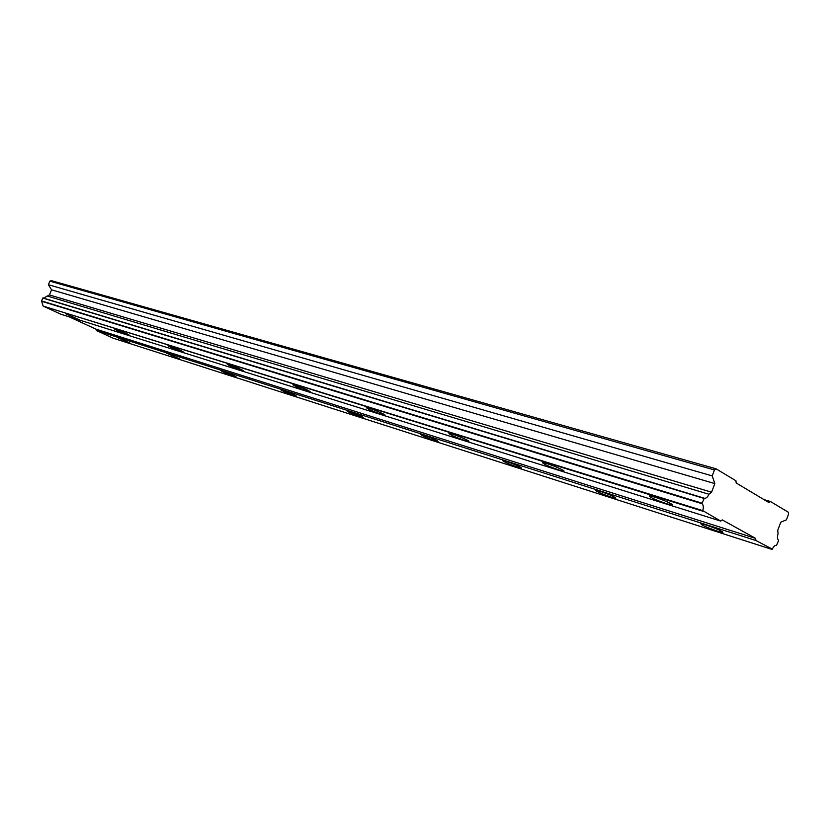 <?xml version="1.0" encoding="UTF-8"?>
<svg xmlns="http://www.w3.org/2000/svg" width="830" height="830" viewBox="0 0 830 830"><rect width="100%" height="100%" fill="white"/><g stroke="black" fill="none" stroke-linecap="round" stroke-linejoin="round"><path stroke-width="1.25" d="M666.978 503.841L672.165 505.107C675.693 505.418 663.149 499.712 654.465 497.066L649.392 495.852C649.226 497.056 655.088 499.722 666.978 503.841M79.265 319.737L65.819 313.813L79.265 319.737M128.328 335.102L129.708 335.434C127.955 334.054 123.328 332.01 115.827 329.292L114.488 328.981C116.262 330.361 120.879 332.405 128.328 335.102M182.278 352.003L183.907 352.387C182.278 351.017 177.506 348.901 169.59 346.037L168.013 345.674C169.652 347.054 174.414 349.16 182.278 352.003M241.893 370.678L243.802 371.135C242.35 369.765 237.432 367.565 229.038 364.557L227.171 364.121C228.644 365.501 233.552 367.69 241.893 370.678M308.096 391.418L310.379 391.968C309.134 390.598 304.05 388.326 295.127 385.141L292.897 384.622C294.162 385.992 299.225 388.253 308.096 391.418M382.049 414.585L384.809 415.249C387.164 415.405 375.212 410.03 369.028 408.163L366.331 407.53C367.348 408.879 372.587 411.234 382.049 414.585M465.215 440.637L468.577 441.446C471.243 441.643 459.104 436.165 452.215 434.069L448.926 433.291C449.632 434.609 455.058 437.057 465.215 440.637M559.41 470.143L563.549 471.15C566.61 471.388 554.264 465.806 546.555 463.462L542.509 462.486C542.81 463.763 548.443 466.315 559.41 470.143M717.525 531.179L722.878 532.538C723.127 531.511 717.545 529.011 706.164 525.037L700.925 523.72C700.707 524.757 706.247 527.237 717.525 531.179M129.968 343.081L117.155 337.457L129.968 343.081M179.799 359.037L166.623 353.238L179.799 359.037M234.423 376.519L236.177 376.955C234.745 375.72 230.211 373.718 222.575 370.948L220.863 370.533C222.305 371.778 226.829 373.77 234.423 376.519M294.577 395.786L296.632 396.294C295.376 395.059 290.697 392.995 282.615 390.079L280.613 389.592C281.889 390.816 286.547 392.881 294.577 395.786M361.143 417.096L363.582 417.698C362.513 416.484 357.699 414.346 349.119 411.275L346.733 410.684C347.812 411.898 352.615 414.035 361.143 417.096M435.2 440.803L438.115 441.529C437.296 440.346 432.306 438.126 423.176 434.868L420.312 434.163C421.163 435.345 426.122 437.566 435.2 440.803M518.086 467.332L521.614 468.224C521.084 467.072 515.918 464.769 506.144 461.304L502.679 460.443C503.239 461.594 508.375 463.897 518.086 467.332M611.482 497.232L615.808 498.322C615.621 497.222 610.268 494.825 599.748 491.132L595.515 490.074C595.722 491.173 601.045 493.56 611.482 497.232M755.642 538.411L755.84 540.486L772.346 549.118C773.591 546.358 774.992 545.134 776.538 545.424L778.633 540.34C777.285 539.137 777.088 536.958 778.063 533.783L777.752 530.287L780.76 522.215L786.446 519.819L788.5 514.299L788.334 512.245L770.427 501.496L769.026 502.638L736.158 482.956L735.94 480.767L715.989 468.784L714.464 469.967L712.213 475.901L714.827 483.589L711.58 492.2L708.955 494.244C707.616 497.232 706.05 498.55 704.245 498.228L701.973 503.706C703.456 505.055 703.726 507.358 702.751 510.626L43.139 306.094L60.901 314.238L720.741 521.095L722.245 519.891L755.642 538.411L95.979 329.147L69.149 316.821M702.751 510.626L720.741 521.095M43.025 305.72L41.5 300.906L42.942 297.939L703.996 498.125M43.534 298.126L49.406 294.94L51.574 289.826L48.368 284.721L49.873 281.183L51.18 280.592L715.989 468.784M771.993 549.408L113.056 338.163L96.394 330.516L95.979 329.147M755.84 540.486L96.394 330.516M42.714 298.043L703.726 498.332M701.91 503.136L41.5 300.906M41.614 301.269L701.973 503.706M43.139 306.094L702.813 511.197M770.427 501.496L763.932 499.587M49.873 281.183L714.464 469.967M712.213 475.901L48.368 284.721M714.827 483.589L51.574 289.826M711.58 492.2L49.406 294.94M708.955 494.244L47.165 295.988M672.373 504.557L672.165 505.107"/></g></svg>
